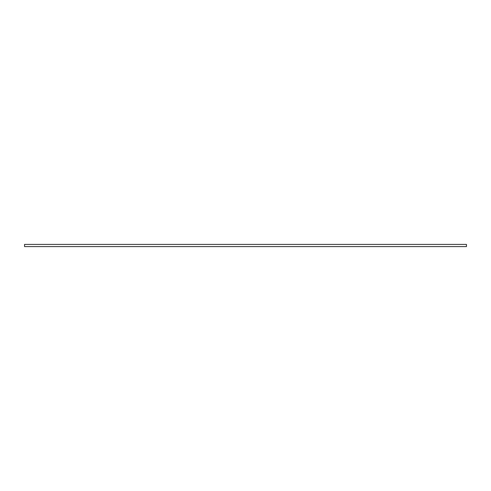 <?xml version="1.0" encoding="UTF-8"?>
<svg xmlns="http://www.w3.org/2000/svg" width="491" height="491" viewBox="0 0 491 491"><rect width="100%" height="100%" fill="white"/><g stroke="black" fill="none" stroke-linecap="round" stroke-linejoin="round"><path stroke-width="0.74" d="M24.55 246.586L24.55 244.414L466.45 244.414L466.45 246.586L24.55 246.586"/></g></svg>
